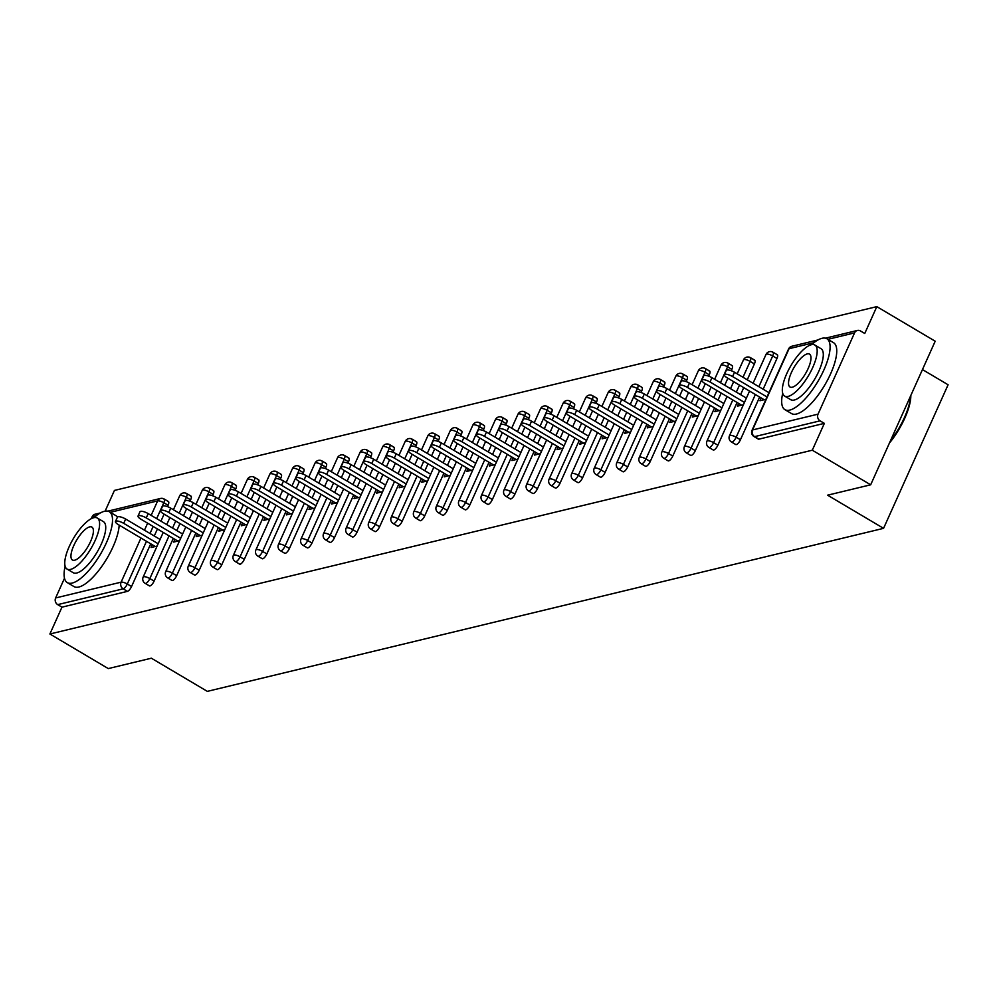 <?xml version="1.0" encoding="UTF-8"?>
<svg xmlns="http://www.w3.org/2000/svg" width="998" height="998" viewBox="0 0 998 998"><rect width="100%" height="100%" fill="white"/><g stroke="black" fill="none" stroke-linecap="round" stroke-linejoin="round"><path stroke-width="1.5" d="M922.451 369.572L948.1 384.766L883.567 528.341L207.334 691.365L151.359 658.206L108.283 668.585L49.9 634.004L61.963 607.158L127.445 591.365L123.191 588.845L57.697 604.626L61.963 607.158M876.818 306.636L864.755 333.482L860.488 330.962A4.94 4.416 76.4 0 0 854.55 332.895L818.036 414.158A4.94 4.416 76.4 0 0 820.094 420.844L824.36 423.364L812.297 450.21L870.668 484.803L935.201 341.216L876.818 306.636L114.433 490.43L105.114 511.151M57.697 604.626A4.94 4.416 -103.6 0 1 55.639 597.952L64.496 578.241M91.255 518.686L92.165 516.69A4.94 4.416 -103.6 0 1 94.997 514.244L100.361 512.96M870.668 484.803L827.591 495.183L883.567 528.341M812.297 450.21L49.9 634.004M157.098 546.068L151.085 547.515L152.332 544.758M824.36 423.364L758.879 439.157A4.94 1.684 120.6 0 1 758.293 439.095L754.026 436.575A4.94 1.684 120.6 0 0 754.613 436.625L758.879 439.157M167.839 501.483A4.94 1.684 120.6 0 1 168.425 501.545A4.94 1.684 120.6 0 1 168.076 505.275L167.477 506.622M164.096 514.132L160.94 521.156M157.422 528.977L154.266 536.001M150.748 543.823L131.549 586.537A4.94 1.684 120.6 0 1 127.445 591.365M776.718 354.702A4.94 1.684 120.6 0 1 777.305 354.764A4.94 1.684 120.6 0 1 776.955 358.494L763.146 389.22M759.628 397.042L740.429 439.756A4.94 1.684 120.6 0 1 736.324 444.584A4.94 1.684 120.6 0 1 735.738 444.534L731.472 442.002A4.94 1.684 120.6 0 0 732.058 442.064A4.94 1.684 -59.4 0 0 736.162 437.236L740.429 439.756M754.164 360.141A4.94 1.684 120.6 0 1 754.75 360.203A4.94 1.684 120.6 0 1 754.401 363.933L747.265 379.814M743.747 387.636L740.591 394.647M737.073 402.481L717.874 445.195A4.94 1.684 120.6 0 1 713.77 450.023A4.94 1.684 120.6 0 1 713.183 449.973L708.929 447.441A4.94 1.684 120.6 0 0 709.503 447.503A4.94 1.684 -59.4 0 0 713.607 442.663L717.874 445.195M731.621 365.58A4.94 1.684 120.6 0 1 732.195 365.63A4.94 1.684 120.6 0 1 731.846 369.36L731.247 370.72M727.866 378.23L724.71 385.24M721.192 393.075L718.036 400.086M714.518 407.92L695.332 450.634A4.94 1.684 120.6 0 1 691.227 455.462A4.94 1.684 120.6 0 1 690.641 455.4L686.375 452.88A4.94 1.684 120.6 0 0 686.961 452.93A4.94 1.684 -59.4 0 0 691.065 448.102L695.332 450.634M709.067 371.019A4.94 1.684 120.6 0 1 709.653 371.069A4.94 1.684 120.6 0 1 709.291 374.799L708.692 376.146M705.312 383.669L702.155 390.68M698.637 398.514L695.494 405.525M691.976 413.359L672.777 456.061A4.94 1.684 120.6 0 1 668.672 460.901A4.94 1.684 120.6 0 1 668.086 460.839L663.82 458.319A4.94 1.684 120.6 0 0 664.406 458.369A4.94 1.684 -59.4 0 0 668.51 453.541L672.777 456.061M686.512 376.458A4.94 1.684 120.6 0 1 687.098 376.508A4.94 1.684 120.6 0 1 686.749 380.238L686.137 381.585M682.757 389.108L679.613 396.119M676.095 403.941L672.939 410.964M669.421 418.786L650.222 461.5A4.94 1.684 120.6 0 1 646.118 466.328A4.94 1.684 120.6 0 1 645.531 466.278L641.265 463.746A4.94 1.684 120.6 0 0 641.851 463.808A4.94 1.684 -59.4 0 0 645.955 458.98L650.222 461.5M663.957 381.885A4.94 1.684 120.6 0 1 664.543 381.947A4.94 1.684 120.6 0 1 664.194 385.677L663.595 387.024M660.214 394.534L657.058 401.558M653.54 409.38L650.384 416.403M646.866 424.225L627.667 466.939A4.94 1.684 120.6 0 1 623.563 471.767A4.94 1.684 120.6 0 1 622.989 471.717L618.723 469.185A4.94 1.684 120.6 0 0 619.309 469.247A4.94 1.684 -59.4 0 0 623.413 464.407L627.667 466.939M641.415 387.324A4.94 1.684 120.6 0 1 642.001 387.374A4.94 1.684 120.6 0 1 641.639 391.104L641.04 392.464M637.66 399.973L634.503 406.984M630.986 414.819L627.842 421.83M624.324 429.664L605.125 472.378A4.94 1.684 120.6 0 1 601.021 477.206A4.94 1.684 120.6 0 1 600.434 477.156L596.168 474.624A4.94 1.684 120.6 0 0 596.754 474.674A4.94 1.684 -59.4 0 0 600.858 469.846L605.125 472.378M618.86 392.763A4.94 1.684 120.6 0 1 619.446 392.813A4.94 1.684 120.6 0 1 619.097 396.543L618.486 397.89M615.105 405.413L611.961 412.424M608.443 420.258L605.287 427.269M601.769 435.103L582.57 477.817A4.94 1.684 120.6 0 1 578.466 482.645A4.94 1.684 120.6 0 1 577.879 482.583L573.613 480.063A4.94 1.684 120.6 0 0 574.199 480.113A4.94 1.684 -59.4 0 0 578.304 475.285L582.57 477.817M596.305 398.202A4.94 1.684 120.6 0 1 596.891 398.252A4.94 1.684 120.6 0 1 596.542 401.982L595.931 403.329M592.562 410.852L589.406 417.863M585.888 425.697L582.732 432.708M579.214 440.53L560.015 483.244A4.94 1.684 120.6 0 1 555.911 488.072A4.94 1.684 120.6 0 1 555.337 488.022L551.071 485.502A4.94 1.684 120.6 0 0 551.657 485.552A4.94 1.684 -59.4 0 0 555.761 480.724L560.015 483.244M573.763 403.629A4.94 1.684 120.6 0 1 574.349 403.691A4.94 1.684 120.6 0 1 573.987 407.421L573.388 408.768M570.008 416.278L566.852 423.302M563.334 431.124L560.19 438.147M556.672 445.969L537.473 488.683A4.94 1.684 120.6 0 1 533.369 493.511A4.94 1.684 120.6 0 1 532.782 493.461L528.516 490.929A4.94 1.684 120.6 0 0 529.102 490.991A4.94 1.684 -59.4 0 0 533.206 486.163L537.473 488.683M551.208 409.068A4.94 1.684 120.6 0 1 551.794 409.13A4.94 1.684 120.6 0 1 551.445 412.86L550.834 414.207M547.453 421.717L544.309 428.741M540.791 436.563L537.635 443.574M534.117 451.408L514.918 494.122A4.94 1.684 120.6 0 1 510.814 498.95A4.94 1.684 120.6 0 1 510.228 498.9L505.961 496.368A4.94 1.684 120.6 0 0 506.547 496.418A4.94 1.684 -59.4 0 0 510.652 491.59L514.918 494.122M528.653 414.507A4.94 1.684 120.6 0 1 529.239 414.557A4.94 1.684 120.6 0 1 528.89 418.287L528.279 419.634M524.911 427.156L521.754 434.167M518.236 442.002L515.08 449.013M511.562 456.847L492.363 499.561A4.94 1.684 120.6 0 1 488.259 504.389A4.94 1.684 120.6 0 1 487.685 504.327L483.419 501.807A4.94 1.684 120.6 0 0 483.993 501.857A4.94 1.684 -59.4 0 0 488.097 497.029L492.363 499.561M506.111 419.946A4.94 1.684 120.6 0 1 506.685 419.996A4.94 1.684 120.6 0 1 506.335 423.726L505.736 425.073M502.356 432.596L499.2 439.607M495.682 447.441L492.525 454.452M489.008 462.274L469.821 504.988A4.94 1.684 120.6 0 1 465.717 509.828A4.94 1.684 120.6 0 1 465.13 509.766L460.864 507.246A4.94 1.684 120.6 0 0 461.45 507.296A4.94 1.684 -59.4 0 0 465.555 502.468L469.821 504.988M483.556 425.373A4.94 1.684 120.6 0 1 484.142 425.435A4.94 1.684 120.6 0 1 483.793 429.165L483.182 430.512M479.801 438.035L476.657 445.046M473.139 452.867L469.983 459.891M466.465 467.713L447.266 510.427A4.94 1.684 120.6 0 1 443.162 515.255A4.94 1.684 120.6 0 1 442.576 515.205L438.309 512.673A4.94 1.684 120.6 0 0 438.895 512.735A4.94 1.684 -59.4 0 0 443 507.907L447.266 510.427M461.001 430.812A4.94 1.684 120.6 0 1 461.587 430.874A4.94 1.684 120.6 0 1 461.238 434.604L460.627 435.951M457.259 443.461L454.102 450.485M450.585 458.307L447.428 465.33M443.91 473.152L424.711 515.866A4.94 1.684 120.6 0 1 420.607 520.694A4.94 1.684 120.6 0 1 420.033 520.644L415.767 518.112A4.94 1.684 120.6 0 0 416.341 518.174A4.94 1.684 -59.4 0 0 420.445 513.334L424.711 515.866M438.459 436.251A4.94 1.684 120.6 0 1 439.033 436.301A4.94 1.684 120.6 0 1 438.683 440.031L438.085 441.39M434.704 448.9L431.548 455.911M428.03 463.746L424.874 470.757M421.356 478.591L402.169 521.305A4.94 1.684 120.6 0 1 398.065 526.133A4.94 1.684 120.6 0 1 397.478 526.083L393.212 523.551A4.94 1.684 120.6 0 0 393.798 523.601A4.94 1.684 -59.4 0 0 397.903 518.773L402.169 521.305M415.904 441.69A4.94 1.684 120.6 0 1 416.49 441.74A4.94 1.684 120.6 0 1 416.141 445.47L415.53 446.817M412.149 454.339L408.993 461.35M405.475 469.185L402.331 476.196M398.813 484.03L379.614 526.732A4.94 1.684 120.6 0 1 375.51 531.572A4.94 1.684 120.6 0 1 374.924 531.51L370.657 528.99A4.94 1.684 120.6 0 0 371.244 529.04A4.94 1.684 -59.4 0 0 375.348 524.212L379.614 526.732M393.349 447.129A4.94 1.684 120.6 0 1 393.936 447.179A4.94 1.684 120.6 0 1 393.586 450.909L392.975 452.256M389.607 459.779L386.451 466.79M382.933 474.611L379.776 481.635M376.258 489.457L357.059 532.171A4.94 1.684 120.6 0 1 352.955 536.999A4.94 1.684 120.6 0 1 352.381 536.949L348.115 534.429A4.94 1.684 120.6 0 0 348.689 534.479A4.94 1.684 -59.4 0 0 352.793 529.651L357.059 532.171M370.807 452.556A4.94 1.684 120.6 0 1 371.381 452.618A4.94 1.684 120.6 0 1 371.031 456.348L370.433 457.695M367.052 465.205L363.896 472.229M360.378 480.05L357.222 487.074M353.704 494.896L334.517 537.61A4.94 1.684 120.6 0 1 330.413 542.438A4.94 1.684 120.6 0 1 329.827 542.388L325.56 539.856A4.94 1.684 120.6 0 0 326.146 539.918A4.94 1.684 -59.4 0 0 330.251 535.09L334.517 537.61M348.252 457.995A4.94 1.684 120.6 0 1 348.838 458.045A4.94 1.684 120.6 0 1 348.489 461.787L347.878 463.134M344.497 470.644L341.341 477.668M337.823 485.49L334.679 492.501M331.161 500.335L311.962 543.049A4.94 1.684 120.6 0 1 307.858 547.877A4.94 1.684 120.6 0 1 307.272 547.827L303.005 545.295A4.94 1.684 120.6 0 0 303.592 545.345A4.94 1.684 -59.4 0 0 307.696 540.517L311.962 543.049M325.697 463.434A4.94 1.684 120.6 0 1 326.284 463.484A4.94 1.684 120.6 0 1 325.934 467.214L325.323 468.561M321.955 476.083L318.799 483.094M315.281 490.929L312.125 497.94M308.607 505.774L289.408 548.488A4.94 1.684 120.6 0 1 285.303 553.316A4.94 1.684 120.6 0 1 284.717 553.254L280.463 550.734A4.94 1.684 120.6 0 0 281.037 550.784A4.94 1.684 -59.4 0 0 285.141 545.956L289.408 548.488M303.155 468.873A4.94 1.684 120.6 0 1 303.729 468.923A4.94 1.684 120.6 0 1 303.38 472.653L302.781 474M299.4 481.523L296.244 488.533M292.726 496.368L289.57 503.379M286.052 511.201L266.865 553.915A4.94 1.684 120.6 0 1 262.761 558.755A4.94 1.684 120.6 0 1 262.175 558.693L257.908 556.173A4.94 1.684 120.6 0 0 258.494 556.223A4.94 1.684 -59.4 0 0 262.599 551.395L266.865 553.915M280.6 474.3A4.94 1.684 120.6 0 1 281.187 474.362A4.94 1.684 120.6 0 1 280.837 478.092L280.226 479.439M276.845 486.949L273.689 493.973M270.171 501.794L267.027 508.818M263.509 516.64L244.31 559.354A4.94 1.684 120.6 0 1 240.206 564.182A4.94 1.684 120.6 0 1 239.62 564.132L235.353 561.6A4.94 1.684 120.6 0 0 235.94 561.662A4.94 1.684 -59.4 0 0 240.044 556.834L244.31 559.354M258.045 479.739A4.94 1.684 120.6 0 1 258.632 479.801A4.94 1.684 120.6 0 1 258.282 483.531L257.671 484.878M254.29 492.388L251.147 499.412M247.629 507.234L244.473 514.244M240.955 522.079L221.756 564.793A4.94 1.684 120.6 0 1 217.651 569.621A4.94 1.684 120.6 0 1 217.065 569.571L212.811 567.039A4.94 1.684 120.6 0 0 213.385 567.101A4.94 1.684 -59.4 0 0 217.489 562.261L221.756 564.793M235.503 485.178A4.94 1.684 120.6 0 1 236.077 485.228A4.94 1.684 120.6 0 1 235.728 488.958L235.129 490.317M231.748 497.827L228.592 504.838M225.074 512.673L221.918 519.684M218.4 527.518L199.213 570.232A4.94 1.684 120.6 0 1 195.109 575.06A4.94 1.684 120.6 0 1 194.523 575.01L190.256 572.478A4.94 1.684 120.6 0 0 190.843 572.528A4.94 1.684 -59.4 0 0 194.947 567.7L199.213 570.232M212.948 490.617A4.94 1.684 120.6 0 1 213.535 490.667A4.94 1.684 120.6 0 1 213.173 494.397L212.574 495.744M209.193 503.266L206.037 510.277M202.519 518.112L199.375 525.123M195.858 532.957L176.658 575.659A4.94 1.684 120.6 0 1 172.554 580.499A4.94 1.684 120.6 0 1 171.968 580.437L167.701 577.917A4.94 1.684 120.6 0 0 168.288 577.967A4.94 1.684 -59.4 0 0 172.392 573.139L176.658 575.659M190.393 496.056A4.94 1.684 120.6 0 1 190.98 496.106A4.94 1.684 120.6 0 1 190.63 499.836L190.019 501.183M186.638 508.706L183.495 515.716M179.977 523.538L176.821 530.562M173.303 538.384L154.104 581.098A4.94 1.684 120.6 0 1 149.999 585.926A4.94 1.684 120.6 0 1 149.413 585.876L145.147 583.356A4.94 1.684 120.6 0 0 145.733 583.406A4.94 1.684 -59.4 0 0 149.837 578.578L154.104 581.098M174.875 539.319L173.64 542.076L179.64 540.629M197.429 533.88L196.194 536.65L202.195 535.202M219.984 528.453L218.737 531.21L224.75 529.763M242.526 523.014L241.291 525.771L247.304 524.324M265.081 517.575L263.846 520.332L269.847 518.885M287.636 512.136L286.389 514.906L292.402 513.446M310.178 506.71L308.943 509.467L314.956 508.019M332.733 501.27L331.498 504.027L337.499 502.58M355.288 495.831L354.041 498.588L360.053 497.141M377.843 490.392L376.595 493.149L382.608 491.702M400.385 484.953L399.15 487.723L405.151 486.276M422.94 479.527L421.692 482.284L427.705 480.836M445.495 474.087L444.247 476.844L450.26 475.397M468.037 468.648L466.802 471.405L472.803 469.958M490.592 463.209L489.357 465.979L495.357 464.532M513.147 457.783L511.899 460.54L517.912 459.092M535.689 452.344L534.454 455.1L540.454 453.653M558.244 446.904L557.009 449.661L563.009 448.214M580.799 441.465L579.551 444.222L585.564 442.775M603.341 436.039L602.106 438.796L608.106 437.349M625.896 430.6L624.661 433.357L630.661 431.909M648.45 425.16L647.203 427.917L653.216 426.47M670.993 419.721L669.758 422.478L675.758 421.031M693.548 414.282L692.313 417.052L698.313 415.605M716.102 408.856L714.855 411.613L720.868 410.166M738.645 403.417L737.41 406.174L743.423 404.726M761.2 397.977L759.965 400.734L765.965 399.287M115.469 521.492L117.415 517.189A6.1 1.809 24.2 0 1 125.648 519.035L123.715 523.351A6.1 1.809 -155.8 0 0 115.469 521.492A6.1 1.809 -155.8 0 0 118.363 524.636L155.276 546.505M123.715 523.351L158.146 543.748M125.648 519.035L160.079 539.431M138.023 516.053L139.957 511.749A6.1 1.809 24.2 0 1 148.191 513.608L146.257 517.912A6.1 1.809 -155.8 0 0 138.023 516.053A6.1 1.809 -155.8 0 0 140.918 519.197L177.831 541.066M146.257 517.912L180.688 538.309M148.191 513.608L182.622 534.005M160.578 510.614L162.512 506.31A6.1 1.809 24.2 0 1 170.745 508.169L168.812 512.473A6.1 1.809 -155.8 0 0 160.578 510.614A6.1 1.809 -155.8 0 0 163.46 513.758L200.386 535.639M168.812 512.473L203.243 532.87M170.745 508.169L205.176 528.566M183.121 505.188L185.067 500.871A6.1 1.809 24.2 0 1 193.3 502.73L191.367 507.034A6.1 1.809 -155.8 0 0 183.121 505.188A6.1 1.809 -155.8 0 0 186.015 508.331L222.928 530.2M191.367 507.034L225.798 527.431M193.3 502.73L227.731 523.127M205.675 499.749L207.609 495.445A6.1 1.809 24.2 0 1 215.842 497.291L213.909 501.607A6.1 1.809 -155.8 0 0 205.675 499.749A6.1 1.809 -155.8 0 0 208.57 502.892L245.483 524.761M213.909 501.607L248.34 522.004M215.842 497.291L250.286 517.688M228.23 494.309L230.164 490.006A6.1 1.809 24.2 0 1 238.397 491.852L236.464 496.168A6.1 1.809 -155.8 0 0 228.23 494.309A6.1 1.809 -155.8 0 0 231.112 497.453L268.038 519.322M236.464 496.168L270.895 516.565M238.397 491.852L272.828 512.261M65.12 566.265A41.192 14.034 -59.4 0 0 67.315 582.62A41.192 14.034 -59.4 0 0 72.18 583.069A41.192 14.034 -59.4 0 0 103.58 548.601A41.192 14.034 -59.4 0 0 109.306 511.737A41.192 14.034 -59.4 0 0 104.441 511.288A41.192 14.034 -59.4 0 0 93.899 517.675M67.315 582.62L73.977 586.575A41.192 14.034 -59.4 0 0 78.842 587.024A41.192 14.034 -59.4 0 0 104.353 562.623A41.192 14.034 -59.4 0 0 119.174 525.11M117.477 517.064A41.192 14.034 -59.4 0 0 115.968 515.679L109.306 511.737M97.293 518.024L103.43 521.655A29.666 10.105 120.6 0 1 99.301 548.201A29.666 10.105 120.6 0 1 76.696 573.027A29.666 10.105 120.6 0 1 73.191 572.702L67.066 569.06A29.666 10.105 -59.4 0 0 70.559 569.396A29.666 10.105 -59.4 0 0 93.176 544.571A29.666 10.105 -59.4 0 0 97.293 518.024A29.666 10.105 -59.4 0 0 93.787 517.7A29.666 10.105 -59.4 0 0 71.182 542.525A29.666 10.105 -59.4 0 0 67.066 569.06M89.658 526.894A19.112 6.512 -59.4 0 0 75.087 542.887A19.112 6.512 -59.4 0 0 72.43 559.99A19.112 6.512 -59.4 0 0 74.688 560.202A19.112 6.512 -59.4 0 0 89.259 544.209A19.112 6.512 -59.4 0 0 91.916 527.106A19.112 6.512 -59.4 0 0 89.658 526.894M910.825 395.445A40.207 13.698 120.6 0 1 889.443 443.037M890.353 440.991A41.192 14.034 -59.4 0 0 910.588 395.994M782.706 393.274A41.192 14.034 -59.4 0 0 784.89 409.642A41.192 14.034 -59.4 0 0 789.755 410.091A41.192 14.034 -59.4 0 0 821.154 375.61A41.192 14.034 -59.4 0 0 826.88 338.746A41.192 14.034 -59.4 0 0 822.015 338.297A41.192 14.034 -59.4 0 0 811.486 344.697M784.89 409.642L791.551 413.584A41.192 14.034 -59.4 0 0 796.416 414.033A41.192 14.034 -59.4 0 0 827.816 379.564A41.192 14.034 -59.4 0 0 833.555 342.701L826.88 338.746M814.879 345.046L821.005 348.676A29.666 10.105 120.6 0 1 816.875 375.211A29.666 10.105 120.6 0 1 794.271 400.036A29.666 10.105 120.6 0 1 790.765 399.711L784.64 396.081A29.666 10.105 -59.4 0 0 788.146 396.406A29.666 10.105 -59.4 0 0 810.75 371.58A29.666 10.105 -59.4 0 0 814.879 345.046A29.666 10.105 -59.4 0 0 811.374 344.722A29.666 10.105 -59.4 0 0 788.757 369.534A29.666 10.105 -59.4 0 0 784.64 396.081M807.245 353.903A19.112 6.512 -59.4 0 0 792.674 369.909A19.112 6.512 -59.4 0 0 790.017 387.012A19.112 6.512 -59.4 0 0 792.275 387.212A19.112 6.512 -59.4 0 0 806.846 371.219A19.112 6.512 -59.4 0 0 809.503 354.115A19.112 6.512 -59.4 0 0 807.245 353.903M250.785 488.87L252.719 484.566A6.1 1.809 24.2 0 1 260.952 486.425L259.018 490.729A6.1 1.809 -155.8 0 0 250.785 488.87A6.1 1.809 -155.8 0 0 253.667 492.014L290.58 513.895M259.018 490.729L293.449 511.126M260.952 486.425L295.383 506.822M273.327 483.444L275.261 479.127A6.1 1.809 24.2 0 1 283.507 480.986L281.561 485.29A6.1 1.809 -155.8 0 0 273.327 483.444A6.1 1.809 -155.8 0 0 276.221 486.587L313.135 508.456M281.561 485.29L315.992 505.687M283.507 480.986L317.938 501.383M295.882 478.005L297.816 473.688A6.1 1.809 24.2 0 1 306.049 475.547L304.116 479.851A6.1 1.809 -155.8 0 0 295.882 478.005A6.1 1.809 -155.8 0 0 298.764 481.148L335.69 503.017M304.116 479.851L338.547 500.248M306.049 475.547L340.48 495.944M318.437 472.565L320.37 468.262A6.1 1.809 24.2 0 1 328.604 470.108L326.67 474.424A6.1 1.809 -155.8 0 0 318.437 472.565A6.1 1.809 -155.8 0 0 321.319 475.709L358.232 497.578M326.67 474.424L361.101 494.821M328.604 470.108L363.035 490.505M340.979 467.126L342.913 462.823A6.1 1.809 24.2 0 1 351.159 464.681L349.213 468.985A6.1 1.809 -155.8 0 0 340.979 467.126A6.1 1.809 -155.8 0 0 343.873 470.27L380.787 492.139M349.213 468.985L383.644 489.382M351.159 464.681L385.59 485.078M363.534 461.687L365.468 457.383A6.1 1.809 24.2 0 1 373.701 459.242L371.767 463.546A6.1 1.809 -155.8 0 0 363.534 461.687A6.1 1.809 -155.8 0 0 366.416 464.831L403.342 486.712M371.767 463.546L406.198 483.943M373.701 459.242L408.132 479.639M386.089 456.261L388.022 451.944A6.1 1.809 24.2 0 1 396.256 453.803L394.322 458.107A6.1 1.809 -155.8 0 0 386.089 456.261A6.1 1.809 -155.8 0 0 388.971 459.404L425.897 481.273M394.322 458.107L428.753 478.504M396.256 453.803L430.687 474.2M408.631 450.822L410.565 446.518A6.1 1.809 24.2 0 1 418.811 448.364L416.865 452.68A6.1 1.809 -155.8 0 0 408.631 450.822A6.1 1.809 -155.8 0 0 411.525 453.965L448.439 475.834M416.865 452.68L451.296 473.077M418.811 448.364L453.242 468.761M431.186 445.382L433.12 441.079A6.1 1.809 24.2 0 1 441.353 442.925L439.419 447.241A6.1 1.809 -155.8 0 0 431.186 445.382A6.1 1.809 -155.8 0 0 434.068 448.526L470.994 470.395M439.419 447.241L473.85 467.638M441.353 442.925L475.784 463.334M453.741 439.943L455.674 435.639A6.1 1.809 24.2 0 1 463.908 437.498L461.974 441.802A6.1 1.809 -155.8 0 0 453.741 439.943A6.1 1.809 -155.8 0 0 456.622 443.087L493.548 464.968M461.974 441.802L496.405 462.199M463.908 437.498L498.339 457.895M476.283 434.517L478.217 430.2A6.1 1.809 24.2 0 1 486.463 432.059L484.517 436.363A6.1 1.809 -155.8 0 0 476.283 434.517A6.1 1.809 -155.8 0 0 479.177 437.66L516.091 459.529M484.517 436.363L518.96 456.76M486.463 432.059L520.894 452.456M498.838 429.078L500.771 424.761A6.1 1.809 24.2 0 1 509.005 426.62L507.071 430.924A6.1 1.809 -155.8 0 0 498.838 429.078A6.1 1.809 -155.8 0 0 501.72 432.221L538.646 454.09M507.071 430.924L541.502 451.321M509.005 426.62L543.436 447.017M521.393 423.639L523.326 419.335A6.1 1.809 24.2 0 1 531.56 421.181L529.626 425.497A6.1 1.809 -155.8 0 0 521.393 423.639A6.1 1.809 -155.8 0 0 524.274 426.782L561.2 448.651M529.626 425.497L564.057 445.894M531.56 421.181L565.991 441.578M543.935 418.199L545.881 413.896A6.1 1.809 24.2 0 1 554.115 415.754L552.181 420.058A6.1 1.809 -155.8 0 0 543.935 418.199A6.1 1.809 -155.8 0 0 546.829 421.343L583.743 443.212M552.181 420.058L586.612 440.455M554.115 415.754L588.546 436.151M566.49 412.76L568.423 408.456A6.1 1.809 24.2 0 1 576.657 410.315L574.723 414.619A6.1 1.809 -155.8 0 0 566.49 412.76A6.1 1.809 -155.8 0 0 569.371 415.904L606.297 437.785M574.723 414.619L609.154 435.016M576.657 410.315L611.088 430.712M589.045 407.334L590.978 403.017A6.1 1.809 24.2 0 1 599.212 404.876L597.278 409.18A6.1 1.809 -155.8 0 0 589.045 407.334A6.1 1.809 -155.8 0 0 591.926 410.477L628.852 432.346M597.278 409.18L631.709 429.577M599.212 404.876L633.643 425.273M611.587 401.895L613.533 397.591A6.1 1.809 24.2 0 1 621.766 399.437L619.833 403.753A6.1 1.809 -155.8 0 0 611.587 401.895A6.1 1.809 -155.8 0 0 614.481 405.038L651.395 426.907M619.833 403.753L654.264 424.15M621.766 399.437L656.197 419.834M634.142 396.456L636.075 392.152A6.1 1.809 24.2 0 1 644.309 394.01L642.375 398.314A6.1 1.809 -155.8 0 0 634.142 396.456A6.1 1.809 -155.8 0 0 637.023 399.599L673.949 421.468M642.375 398.314L676.806 418.711M644.309 394.01L678.74 414.407M656.696 391.016L658.63 386.713A6.1 1.809 24.2 0 1 666.864 388.571L664.93 392.875A6.1 1.809 -155.8 0 0 656.696 391.016A6.1 1.809 -155.8 0 0 659.578 394.16L696.504 416.041M664.93 392.875L699.361 413.272M666.864 388.571L701.295 408.968M679.239 385.59L681.185 381.273A6.1 1.809 24.2 0 1 689.418 383.132L687.485 387.436A6.1 1.809 -155.8 0 0 679.239 385.59A6.1 1.809 -155.8 0 0 682.133 388.733L719.047 410.602M687.485 387.436L721.916 407.833M689.418 383.132L723.849 403.529M701.794 380.151L703.727 375.847A6.1 1.809 24.2 0 1 711.961 377.693L710.027 381.997A6.1 1.809 -155.8 0 0 701.794 380.151A6.1 1.809 -155.8 0 0 704.688 383.294L741.601 405.163M710.027 381.997L744.458 402.406M711.961 377.693L746.404 398.09M724.348 374.712L726.282 370.408A6.1 1.809 24.2 0 1 734.516 372.254L732.582 376.57A6.1 1.809 -155.8 0 0 724.348 374.712A6.1 1.809 -155.8 0 0 727.23 377.855L764.156 399.724M732.582 376.57L767.013 396.967M734.516 372.254L768.947 392.651M55.639 597.952L121.12 582.158L140.955 538.022M144.473 530.2L147.629 523.177M151.147 515.355L157.647 500.896L110.279 512.311M96.295 515.692L92.165 516.69M146.481 541.303L127.295 584.005A4.94 1.684 -59.4 0 1 123.191 588.845A4.94 4.416 -103.6 0 1 121.12 582.158A4.94 1.46 24.2 0 1 127.295 584.005L131.549 586.537M168.076 505.275L163.809 502.743A4.94 1.46 24.2 0 0 157.647 500.896A4.94 4.416 -103.6 0 1 160.491 498.464L107.821 511.163M854.55 332.895L827.866 339.332M813.869 342.701L789.069 348.689L752.542 429.951L818.036 414.158M820.094 420.844L754.613 436.625A4.94 4.416 76.4 0 1 752.542 429.951A4.94 1.46 -155.8 0 0 752.03 430.288A4.94 4.94 0 0 0 754.026 436.575M817.948 339.969L791.913 346.244A4.94 4.416 76.4 0 0 789.069 348.689A4.94 1.46 -155.8 0 0 788.557 349.026L752.03 430.288M163.585 498.963A4.94 1.684 120.6 0 1 164.159 499.012A4.94 1.684 120.6 0 1 163.809 502.743L156.674 518.623M153.156 526.457L149.999 533.468M190.63 499.836L186.364 497.303A4.94 1.46 24.2 0 0 180.201 495.457A4.94 1.46 -155.8 0 0 179.69 495.806L173.415 509.753M169.036 535.864L149.837 578.578A4.94 1.46 24.2 0 0 143.675 576.732A4.94 1.46 -155.8 0 0 143.163 577.069A4.94 4.94 0 0 0 145.147 583.356M186.127 493.523A4.94 1.684 120.6 0 1 186.713 493.573A4.94 1.684 120.6 0 1 186.364 497.303L179.228 513.184M175.71 521.018L172.554 528.029M213.173 494.397L208.919 491.877L201.771 507.757M198.253 515.579L195.109 522.603M191.591 530.425L172.392 573.139A4.94 1.46 24.2 0 0 166.229 571.293A4.94 1.46 -155.8 0 0 165.718 571.629A4.94 4.94 0 0 0 167.701 577.917M235.728 488.958L231.461 486.438L224.325 502.318M220.808 510.14L217.651 517.164M214.133 524.985L194.947 567.7A4.94 1.46 24.2 0 0 188.772 565.854A4.94 1.46 -155.8 0 0 188.26 566.203A4.94 4.94 0 0 0 190.256 572.478M258.282 483.531L254.016 480.999L246.88 496.879M243.362 504.714L240.206 511.725M236.688 519.546L217.489 562.261A4.94 1.46 24.2 0 0 211.327 560.414A4.94 1.46 -155.8 0 0 210.815 560.764A4.94 4.94 0 0 0 212.811 567.039M280.837 478.092L276.571 475.559L269.435 491.44M265.917 499.274L262.761 506.285M259.243 514.12L240.044 556.834A4.94 1.46 24.2 0 0 233.881 554.988A4.94 1.46 -155.8 0 0 233.37 555.325A4.94 4.94 0 0 0 235.353 561.6M303.38 472.653L299.113 470.133L291.977 486.014M288.459 493.835L285.303 500.846M281.785 508.681L262.599 551.395A4.94 1.46 24.2 0 0 256.424 549.549A4.94 1.46 -155.8 0 0 255.912 549.886A4.94 4.94 0 0 0 257.908 556.173M325.934 467.214L321.668 464.694L314.532 480.574M311.014 488.396L307.858 495.42M304.34 503.241L285.141 545.956A4.94 1.46 24.2 0 0 278.978 544.11A4.94 1.46 -155.8 0 0 278.467 544.459A4.94 4.94 0 0 0 280.463 550.734M348.489 461.787L344.223 459.255L337.087 475.135M333.569 482.957L330.413 489.981M326.895 497.802L307.696 540.517A4.94 1.46 24.2 0 0 301.533 538.671A4.94 1.46 -155.8 0 0 301.022 539.02A4.94 4.94 0 0 0 303.005 545.295M371.031 456.348L366.765 453.816L359.629 469.696M356.111 477.531L352.955 484.541M349.437 492.376L330.251 535.09A4.94 1.46 24.2 0 0 324.076 533.244A4.94 1.46 -155.8 0 0 323.564 533.581A4.94 4.94 0 0 0 325.56 539.856M393.586 450.909L389.32 448.376L382.184 464.257M378.666 472.091L375.51 479.102M371.992 486.937L352.793 529.651A4.94 1.46 24.2 0 0 346.63 527.805A4.94 1.46 -155.8 0 0 346.119 528.142A4.94 4.94 0 0 0 348.115 534.429M416.141 445.47L411.875 442.95L404.739 458.831M401.221 466.652L398.065 473.676M394.547 481.498L375.348 524.212A4.94 1.46 24.2 0 0 369.185 522.366A4.94 1.46 -155.8 0 0 368.674 522.702A4.94 4.94 0 0 0 370.657 528.99M438.683 440.031L434.417 437.511L427.281 453.391M423.763 461.213L420.62 468.237M417.102 476.058L397.903 518.773A4.94 1.46 24.2 0 0 391.727 516.927A4.94 1.46 -155.8 0 0 391.216 517.276A4.94 4.94 0 0 0 393.212 523.551M461.238 434.604L456.972 432.072L449.836 447.952M446.318 455.787L443.162 462.798M439.644 470.619L420.445 513.334A4.94 1.46 24.2 0 0 414.282 511.487A4.94 1.46 -155.8 0 0 413.771 511.837A4.94 4.94 0 0 0 415.767 518.112M483.793 429.165L479.527 426.633L472.391 442.513M468.873 450.348L465.717 457.358M462.199 465.193L443 507.907A4.94 1.46 24.2 0 0 436.837 506.061A4.94 1.46 -155.8 0 0 436.326 506.398A4.94 4.94 0 0 0 438.309 512.673M506.335 423.726L502.069 421.206L494.933 437.087M491.415 444.908L488.272 451.919M484.754 459.754L465.555 502.468A4.94 1.46 24.2 0 0 459.379 500.622A4.94 1.46 -155.8 0 0 458.88 500.959A4.94 4.94 0 0 0 460.864 507.246M528.89 418.287L524.624 415.767L517.488 431.647M513.97 439.469L510.814 446.493M507.296 454.315L488.097 497.029A4.94 1.46 24.2 0 0 481.934 495.183A4.94 1.46 -155.8 0 0 481.423 495.532A4.94 4.94 0 0 0 483.419 501.807M551.445 412.86L547.178 410.328L540.043 426.208M536.525 434.043L533.369 441.054M529.851 448.875L510.652 491.59A4.94 1.46 24.2 0 0 504.489 489.744A4.94 1.46 -155.8 0 0 503.978 490.093A4.94 4.94 0 0 0 505.961 496.368M573.987 407.421L569.721 404.889L562.585 420.769M559.067 428.604L555.923 435.615M552.405 443.449L533.206 486.163A4.94 1.46 24.2 0 0 527.044 484.317A4.94 1.46 -155.8 0 0 526.532 484.654A4.94 4.94 0 0 0 528.516 490.929M596.542 401.982L592.276 399.45L585.14 415.33M581.622 423.164L578.466 430.175M574.948 438.01L555.761 480.724A4.94 1.46 24.2 0 0 549.586 478.878A4.94 1.46 -155.8 0 0 549.075 479.215A4.94 4.94 0 0 0 551.071 485.502M619.097 396.543L614.83 394.023L607.695 409.904M604.177 417.725L601.021 424.749M597.503 432.571L578.304 475.285A4.94 1.46 24.2 0 0 572.141 473.439A4.94 1.46 -155.8 0 0 571.629 473.776A4.94 4.94 0 0 0 573.613 480.063M641.639 391.104L637.385 388.584L630.237 404.464M626.719 412.286L623.575 419.31M620.057 427.132L600.858 469.846A4.94 1.46 24.2 0 0 594.696 468A4.94 1.46 -155.8 0 0 594.184 468.349A4.94 4.94 0 0 0 596.168 474.624M664.194 385.677L659.928 383.145L652.792 399.025M649.274 406.86L646.118 413.871M642.6 421.705L623.413 464.407A4.94 1.46 24.2 0 0 617.238 462.561A4.94 1.46 -155.8 0 0 616.727 462.91A4.94 4.94 0 0 0 618.723 469.185M686.749 380.238L682.482 377.706L675.347 393.586M671.829 401.421L668.672 408.431M665.155 416.266L645.955 458.98A4.94 1.46 24.2 0 0 639.793 457.134A4.94 1.46 -155.8 0 0 639.281 457.471A4.94 4.94 0 0 0 641.265 463.746M709.291 374.799L705.037 372.279L697.889 388.16M694.371 395.981L691.227 402.992M687.709 410.827L668.51 453.541A4.94 1.46 24.2 0 0 662.348 451.695A4.94 1.46 -155.8 0 0 661.836 452.032A4.94 4.94 0 0 0 663.82 458.319M731.846 369.36L727.579 366.84L720.444 382.721M716.926 390.542L713.77 397.566M710.252 405.388L691.065 448.102A4.94 1.46 24.2 0 0 684.89 446.256A4.94 1.46 -155.8 0 0 684.379 446.605A4.94 4.94 0 0 0 686.375 452.88M754.401 363.933L750.134 361.401L742.999 377.281M739.481 385.116L736.324 392.127M732.806 399.949L713.607 442.663A4.94 1.46 24.2 0 0 707.445 440.817A4.94 1.46 -155.8 0 0 706.933 441.166A4.94 4.94 0 0 0 708.929 447.441M776.955 358.494L772.689 355.962L758.879 386.688M755.361 394.522L736.162 437.236A4.94 1.46 24.2 0 0 730 435.39A4.94 1.46 -155.8 0 0 729.488 435.727A4.94 4.94 0 0 0 731.472 442.002M208.682 488.084A4.94 1.684 120.6 0 1 209.268 488.147A4.94 1.684 120.6 0 1 208.919 491.877A4.94 1.46 24.2 0 0 202.744 490.03A4.94 1.46 -155.8 0 0 202.232 490.367L195.97 504.314M231.237 482.645A4.94 1.684 120.6 0 1 231.81 482.708A4.94 1.684 120.6 0 1 231.461 486.438A4.94 1.46 24.2 0 0 225.298 484.591A4.94 1.46 -155.8 0 0 224.787 484.928L218.525 498.875M253.779 477.219A4.94 1.684 120.6 0 1 254.365 477.269A4.94 1.684 120.6 0 1 254.016 480.999A4.94 1.46 24.2 0 0 247.853 479.152A4.94 1.46 -155.8 0 0 247.342 479.502L241.067 493.436M276.334 471.78A4.94 1.684 120.6 0 1 276.92 471.829A4.94 1.684 120.6 0 1 276.571 475.559A4.94 1.46 24.2 0 0 270.396 473.713A4.94 1.46 -155.8 0 0 269.884 474.062L263.622 488.01M298.889 466.34A4.94 1.684 120.6 0 1 299.462 466.39A4.94 1.684 120.6 0 1 299.113 470.133A4.94 1.46 24.2 0 0 292.95 468.287A4.94 1.46 -155.8 0 0 292.439 468.623L286.177 482.57M321.431 460.901A4.94 1.684 120.6 0 1 322.017 460.964A4.94 1.684 120.6 0 1 321.668 464.694A4.94 1.46 24.2 0 0 315.505 462.847A4.94 1.46 -155.8 0 0 314.994 463.184L308.719 477.131M343.986 455.475A4.94 1.684 120.6 0 1 344.572 455.525A4.94 1.684 120.6 0 1 344.223 459.255A4.94 1.46 24.2 0 0 338.048 457.408A4.94 1.46 -155.8 0 0 337.536 457.745L331.274 471.692M366.54 450.036A4.94 1.684 120.6 0 1 367.127 450.086A4.94 1.684 120.6 0 1 366.765 453.816A4.94 1.46 24.2 0 0 360.602 451.969A4.94 1.46 -155.8 0 0 360.091 452.319L353.828 466.253M389.083 444.597A4.94 1.684 120.6 0 1 389.669 444.646A4.94 1.684 120.6 0 1 389.32 448.376A4.94 1.46 24.2 0 0 383.157 446.53A4.94 1.46 -155.8 0 0 382.646 446.879L376.371 460.827M411.638 439.157A4.94 1.684 120.6 0 1 412.224 439.22A4.94 1.684 120.6 0 1 411.875 442.95A4.94 1.46 24.2 0 0 405.699 441.104A4.94 1.46 -155.8 0 0 405.188 441.44L398.926 455.387M434.192 433.731A4.94 1.684 120.6 0 1 434.779 433.781A4.94 1.684 120.6 0 1 434.417 437.511A4.94 1.46 24.2 0 0 428.254 435.664A4.94 1.46 -155.8 0 0 427.743 436.001L421.48 449.948M456.735 428.292A4.94 1.684 120.6 0 1 457.321 428.342A4.94 1.684 120.6 0 1 456.972 432.072A4.94 1.46 24.2 0 0 450.809 430.225A4.94 1.46 -155.8 0 0 450.298 430.575L444.023 444.509M479.29 422.853A4.94 1.684 120.6 0 1 479.876 422.903A4.94 1.684 120.6 0 1 479.527 426.633A4.94 1.46 24.2 0 0 473.351 424.786A4.94 1.46 -155.8 0 0 472.84 425.136L466.577 439.083M501.844 417.414A4.94 1.684 120.6 0 1 502.431 417.476A4.94 1.684 120.6 0 1 502.069 421.206A4.94 1.46 24.2 0 0 495.906 419.36A4.94 1.46 -155.8 0 0 495.395 419.696L489.132 433.643M524.387 411.974A4.94 1.684 120.6 0 1 524.973 412.037A4.94 1.684 120.6 0 1 524.624 415.767A4.94 1.46 24.2 0 0 518.461 413.921A4.94 1.46 -155.8 0 0 517.95 414.257L511.687 428.204M546.941 406.548A4.94 1.684 120.6 0 1 547.528 406.598A4.94 1.684 120.6 0 1 547.178 410.328A4.94 1.46 24.2 0 0 541.003 408.481A4.94 1.46 -155.8 0 0 540.504 408.818L534.229 422.765M569.496 401.109A4.94 1.684 120.6 0 1 570.083 401.159A4.94 1.684 120.6 0 1 569.721 404.889A4.94 1.46 24.2 0 0 563.558 403.042A4.94 1.46 -155.8 0 0 563.047 403.392L556.784 417.326M592.051 395.67A4.94 1.684 120.6 0 1 592.625 395.719A4.94 1.684 120.6 0 1 592.276 399.45A4.94 1.46 24.2 0 0 586.113 397.603A4.94 1.46 -155.8 0 0 585.601 397.953L579.339 411.9M614.593 390.23A4.94 1.684 120.6 0 1 615.18 390.293A4.94 1.684 120.6 0 1 614.83 394.023A4.94 1.46 24.2 0 0 608.668 392.177A4.94 1.46 -155.8 0 0 608.156 392.513L601.881 406.46M637.148 384.804A4.94 1.684 120.6 0 1 637.734 384.854A4.94 1.684 120.6 0 1 637.385 388.584A4.94 1.46 24.2 0 0 631.21 386.737A4.94 1.46 -155.8 0 0 630.699 387.074L624.436 401.021M659.703 379.365A4.94 1.684 120.6 0 1 660.277 379.415A4.94 1.684 120.6 0 1 659.928 383.145A4.94 1.46 24.2 0 0 653.765 381.298A4.94 1.46 -155.8 0 0 653.253 381.648L646.991 395.582M682.245 373.926A4.94 1.684 120.6 0 1 682.832 373.976A4.94 1.684 120.6 0 1 682.482 377.706A4.94 1.46 24.2 0 0 676.32 375.859A4.94 1.46 -155.8 0 0 675.808 376.209L669.533 390.156M704.8 368.487A4.94 1.684 120.6 0 1 705.386 368.549A4.94 1.684 120.6 0 1 705.037 372.279A4.94 1.46 24.2 0 0 698.862 370.433A4.94 1.46 -155.8 0 0 698.351 370.769L692.088 384.717M727.355 363.047A4.94 1.684 120.6 0 1 727.929 363.11A4.94 1.684 120.6 0 1 727.579 366.84A4.94 1.46 24.2 0 0 721.417 364.994A4.94 1.46 -155.8 0 0 720.905 365.33L714.643 379.277M749.897 357.621A4.94 1.684 120.6 0 1 750.484 357.671A4.94 1.684 120.6 0 1 750.134 361.401A4.94 1.46 24.2 0 0 743.972 359.554A4.94 1.46 -155.8 0 0 743.46 359.904L737.185 373.838M772.452 352.182A4.94 1.684 120.6 0 1 773.038 352.232A4.94 1.684 120.6 0 1 772.689 355.962A4.94 1.46 24.2 0 0 766.514 354.115A4.94 1.46 -155.8 0 0 766.002 354.465L753.066 383.244M825.396 338.172L857.394 330.463M168.425 501.545L164.159 499.012A4.94 4.94 0 0 0 160.491 498.464M190.98 496.106L186.713 493.573A4.94 4.94 0 0 0 179.69 495.806M169.897 517.575L166.753 524.599M163.235 532.421L143.163 577.069M213.535 490.667L209.268 488.147A4.94 4.94 0 0 0 202.232 490.367M192.452 512.136L189.296 519.16M185.778 526.981L165.718 571.629M236.077 485.228L231.81 482.708A4.94 4.94 0 0 0 224.787 484.928M215.007 506.71L211.85 513.721M208.333 521.542L188.26 566.203M258.632 479.801L254.365 477.269A4.94 4.94 0 0 0 247.342 479.502M237.549 501.27L234.405 508.281M230.887 516.116L210.815 560.764M281.187 474.362L276.92 471.829A4.94 4.94 0 0 0 269.884 474.062M260.104 495.831L256.948 502.842M253.43 510.677L233.37 555.325M303.729 468.923L299.462 466.39A4.94 4.94 0 0 0 292.439 468.623M282.659 490.392L279.502 497.416M275.984 505.238L255.912 549.886M326.284 463.484L322.017 460.964A4.94 4.94 0 0 0 314.994 463.184M305.201 484.966L302.057 491.977M298.539 499.798L278.467 544.459M348.838 458.045L344.572 455.525A4.94 4.94 0 0 0 337.536 457.745M327.756 479.527L324.599 486.537M321.082 494.372L301.022 539.02M371.381 452.618L367.127 450.086A4.94 4.94 0 0 0 360.091 452.319M350.31 474.087L347.154 481.098M343.636 488.933L323.564 533.581M393.936 447.179L389.669 444.646A4.94 4.94 0 0 0 382.646 446.879M372.853 468.648L369.709 475.672M366.191 483.494L346.119 528.142M416.49 441.74L412.224 439.22A4.94 4.94 0 0 0 405.188 441.44M395.408 463.209L392.251 470.233M388.733 478.054L368.674 522.702M439.033 436.301L434.779 433.781A4.94 4.94 0 0 0 427.743 436.001M417.962 457.783L414.806 464.794M411.288 472.615L391.216 517.276M461.587 430.874L457.321 428.342A4.94 4.94 0 0 0 450.298 430.575M440.505 452.344L437.361 459.354M433.843 467.189L413.771 511.837M484.142 425.435L479.876 422.903A4.94 4.94 0 0 0 472.84 425.136M463.06 446.904L459.903 453.915M456.385 461.75L436.326 506.398M506.685 419.996L502.431 417.476A4.94 4.94 0 0 0 495.395 419.696M485.614 441.465L482.458 448.489M478.94 456.311L458.88 500.959M529.239 414.557L524.973 412.037A4.94 4.94 0 0 0 517.95 414.257M508.157 436.039L505.013 443.05M501.495 450.871L481.423 495.532M551.794 409.13L547.528 406.598A4.94 4.94 0 0 0 540.504 408.818M530.711 430.6L527.555 437.611M524.037 445.445L503.978 490.093M574.349 403.691L570.083 401.159A4.94 4.94 0 0 0 563.047 403.392M553.266 425.16L550.11 432.171M546.592 440.006L526.532 484.654M596.891 398.252L592.625 395.719A4.94 4.94 0 0 0 585.601 397.953M575.821 419.721L572.665 426.745M569.147 434.567L549.075 479.215M619.446 392.813L615.18 390.293A4.94 4.94 0 0 0 608.156 392.513M598.363 414.282L595.207 421.306M591.689 429.128L571.629 473.776M642.001 387.374L637.734 384.854A4.94 4.94 0 0 0 630.699 387.074M620.918 408.856L617.762 415.867M614.244 423.701L594.184 468.349M664.543 381.947L660.277 379.415A4.94 4.94 0 0 0 653.253 381.648M643.473 403.417L640.317 410.428M636.799 418.262L616.727 462.91M687.098 376.508L682.832 373.976A4.94 4.94 0 0 0 675.808 376.209M666.015 397.977L662.872 404.988M659.354 412.823L639.281 457.471M709.653 371.069L705.386 368.549A4.94 4.94 0 0 0 698.351 370.769M688.57 392.538L685.414 399.562M681.896 407.384L661.836 452.032M732.195 365.63L727.929 363.11A4.94 4.94 0 0 0 720.905 365.33M711.125 387.112L707.969 394.123M704.451 401.945L684.379 446.605M754.75 360.203L750.484 357.671A4.94 4.94 0 0 0 743.46 359.904M733.667 381.673L730.524 388.684M727.006 396.518L706.933 441.166M777.305 354.764L773.038 352.232A4.94 4.94 0 0 0 766.002 354.465M749.548 391.079L729.488 435.727M791.913 346.244A4.94 4.94 0 0 0 788.557 349.026"/></g></svg>
